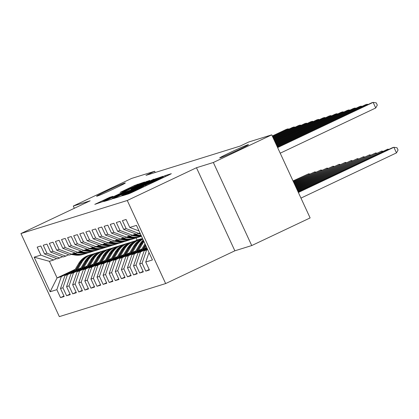 <?xml version="1.0" encoding="UTF-8"?>
<svg xmlns="http://www.w3.org/2000/svg" width="419" height="419" viewBox="0 0 419 419"><rect width="100%" height="100%" fill="white"/><g stroke="black" fill="none" stroke-linecap="round" stroke-linejoin="round"><path stroke-width="0.63" d="M123.584 195.186L122.516 195.757L128.869 193.782L131.587 192.593L169.8 174.508L171.324 173.686L164.976 175.666L162.823 176.813A7.772 0.272 -24.8 0 1 163.085 176.771A7.772 0.272 -24.8 0 1 157.942 179.437L154.758 180.94A7.772 0.272 -24.8 0 1 146.053 184.753L143.083 186.162A7.772 0.272 -24.8 0 1 143.345 186.115A7.772 0.272 -24.8 0 1 138.202 188.78L135.018 190.289A7.772 0.272 -24.8 0 1 126.308 194.097L123.584 195.186M114.853 188.377A15.838 0.555 -24.8 0 0 125.333 182.946A15.838 0.555 -24.8 0 0 107.06 190.802A15.838 0.555 -24.8 0 0 96.574 196.233A15.838 0.555 -24.8 0 0 114.853 188.377M237.971 150.086A15.838 0.555 -24.8 0 0 248.457 144.655A15.838 0.555 -24.8 0 0 230.178 152.511A15.838 0.555 -24.8 0 0 219.697 157.942A15.838 0.555 -24.8 0 0 237.971 150.086M109.857 197.265L94.804 204.367L104.661 200.968L144.482 182.05L134.625 185.444L120.07 192.41L123.17 191.457L139.81 184.004L135.51 186.23L110.354 198.14L102.854 201.361L112.957 196.317L109.857 197.265L110.077 197.747M145.995 175.357L240.129 146.084L248.781 141.989L271.737 134.85L213.344 162.488L196.474 167.731L127.266 200.492L20.95 233.556L90.158 200.795L73.294 206.043L131.686 178.405L154.642 171.266L145.995 175.357M115 197.752L113.476 198.569L120.531 196.375L123.249 195.186L163.07 176.268L153.213 179.667L115 197.752L115.141 198.051M111.234 199.266L104.184 201.46L105.708 200.643L143.921 182.558L149.74 180.411L132.634 188.581L131.027 189.414L133.111 188.775L153.93 179.107L111.234 199.266M127.266 200.492L165.652 283.563L59.336 316.628L20.95 233.556M149.195 269.506L145.77 271.13L149.421 269.993L145.739 262.022L152.437 259.942L136.458 225.364L129.764 227.449L126.077 219.477L122.427 220.614L126.109 228.58L123.673 229.34L119.991 221.368L116.335 222.505L120.017 230.476L117.582 231.236L113.9 223.264L110.249 224.401L113.931 232.372L111.496 233.126L107.814 225.155L104.158 226.291L107.84 234.263L105.405 235.022L101.723 227.051L98.072 228.187L101.754 236.159L99.319 236.913L95.632 228.947L91.981 230.078L95.663 238.05L93.228 238.809L89.546 230.838L85.89 231.974L89.577 239.946L87.136 240.7L83.454 232.734L79.804 233.87L83.486 241.836L81.05 242.596L77.368 234.624L73.713 235.761L77.395 243.732L74.959 244.492L71.277 236.52L67.627 237.657L71.309 245.628L68.873 246.382L65.191 238.411L61.535 239.548L65.217 247.519L62.782 248.278L59.1 240.307L55.444 241.444L59.131 249.415L56.696 250.169L53.009 242.198L49.358 243.334L53.04 251.306L50.605 252.065L46.923 244.094L43.267 245.23L46.949 253.202L44.514 253.956L40.832 245.99L37.181 247.121L40.863 255.092L53.663 259.979L49.4 261.304L57.078 277.923L61.342 276.598L74.634 270.302M145.77 271.13L142.083 263.158L139.647 263.918L144.152 250.84L147.498 249.258M143.109 271.402L139.679 273.026L143.335 271.889L139.647 263.918M139.679 273.026L135.997 265.054L133.561 265.808L138.061 252.736L147.127 248.446M137.018 273.293L133.588 274.916L137.243 273.78L133.561 265.808M133.588 274.916L129.906 266.945L127.47 267.704L131.975 254.626L146.75 247.634M130.932 275.189L127.502 276.812L131.152 275.676L127.47 267.704M127.502 276.812L123.82 268.841L121.384 269.595L125.883 256.522L141.941 248.923M124.841 277.079L121.41 278.703L125.066 277.567L121.384 269.595M121.41 278.703L117.729 270.732L115.293 271.491L119.797 258.418L135.856 250.813M118.75 278.975L115.325 280.599L118.975 279.463L115.293 271.491M115.325 280.599L111.643 272.628L109.202 273.387L113.706 260.309L129.764 252.709M112.664 280.871L109.233 282.49L112.889 281.353L109.202 273.387M109.233 282.49L105.551 274.524L103.116 275.278L107.615 262.205L123.673 254.6M106.573 282.762L103.147 284.386L106.798 283.249L103.116 275.278M103.147 284.386L99.46 276.414L97.025 277.174L101.529 264.096L117.587 256.496M100.487 284.658L97.056 286.277L100.707 285.145L97.025 277.174M97.056 286.277L93.374 278.31L90.939 279.064L95.438 265.992L111.496 258.392M94.395 286.549L90.965 288.172L94.621 287.036L90.939 279.064M90.965 288.172L87.283 280.201L84.848 280.96L89.352 267.882L105.41 260.283M88.304 288.445L84.879 290.068L88.529 288.932L84.848 280.96M84.879 290.068L81.197 282.097L78.762 282.851L83.261 269.778L99.319 262.179M82.218 290.336L78.788 291.959L82.443 290.823L78.762 282.851M78.788 291.959L75.106 283.988L72.67 284.747L77.169 271.669L93.228 264.07M76.127 292.232L72.702 293.855L76.352 292.719L72.67 284.747M72.702 293.855L69.015 285.884L66.579 286.643L71.083 273.565L87.142 265.965M70.041 294.122L66.611 295.746L70.266 294.609L66.579 286.643M66.611 295.746L62.929 287.774L60.493 288.534L64.992 275.461L81.05 267.856M63.95 296.018L60.519 297.642L64.175 296.505L60.493 288.534M60.519 297.642L56.837 289.67L50.139 291.755L34.164 257.177L40.863 255.092M62.714 256.685L57.314 258.842L44.514 253.956M46.949 253.202L59.749 258.088M139.627 239.542L141.365 238.72L141.486 238.987M136.091 237.866L137.102 240.045L141.365 238.72M137.102 240.045L135.253 240.92M75.205 269.338L57.078 277.923L50.139 291.755M56.837 289.67L61.342 276.598M68.8 254.794L63.405 256.952L50.605 252.065M53.04 251.306L65.841 256.192M64.992 275.461L67.428 274.702L80.726 268.406M62.929 287.774L67.428 274.702M74.891 252.898L69.496 255.056L56.696 250.169M59.131 249.415L71.932 254.302M71.083 273.565L73.519 272.806L86.812 266.515M69.015 285.884L73.519 272.806M80.977 251.007L75.582 253.165L62.782 248.278M65.217 247.519L78.018 252.406M77.169 271.669L79.605 270.915L92.903 264.619M75.106 283.988L79.605 270.915M87.068 249.111L81.674 251.269L68.873 246.382M71.309 245.628L84.109 250.51M83.261 269.778L85.696 269.019L98.994 262.729M81.197 282.097L85.696 269.019M93.159 247.215L87.76 249.378L74.959 244.492M77.395 243.732L90.195 248.619M89.352 267.882L91.787 267.128L105.08 260.833M87.283 280.201L91.787 267.128M99.245 245.325L93.851 247.482L81.05 242.596M83.486 241.836L96.286 246.723M95.438 265.992L97.873 265.232L111.171 258.942M93.374 278.31L97.873 265.232M105.337 243.429L99.942 245.586L87.136 240.7M89.577 239.946L102.377 244.832M101.529 264.096L103.964 263.342L117.257 257.046M99.46 276.414L103.964 263.342M111.423 241.538L106.028 243.696L93.228 238.809M95.663 238.05L108.463 242.936M107.615 262.205L110.05 261.446L123.348 255.15M105.551 274.524L110.05 261.446M117.514 239.642L112.119 241.8L99.319 236.913M101.754 236.159L114.555 241.045M113.706 260.309L116.142 259.55L129.44 253.259M111.643 272.628L116.142 259.55M123.605 237.751L118.205 239.909L105.405 235.022M107.84 234.263L120.641 239.149M119.797 258.418L122.233 257.659L135.526 251.363M117.729 270.732L122.233 257.659M129.691 235.855L124.296 238.013L111.496 233.126M113.931 232.372L126.732 237.259M125.883 256.522L128.319 255.763L141.617 249.473M123.82 268.841L128.319 255.763M135.782 233.959L130.388 236.122L117.582 231.236M120.017 230.476L132.823 235.363M131.975 254.626L134.41 253.872L146.901 247.959M129.906 266.945L134.41 253.872M139.972 232.964L136.474 234.226L123.673 229.34M126.109 228.58L138.909 233.467M138.061 252.736L140.496 251.976L147.273 248.771M135.997 265.054L140.496 251.976M129.764 227.449L139.061 230.995M144.152 250.84L147.65 249.583M142.083 263.158L146.587 250.085M155.213 172.492L154.642 171.266M73.294 206.043L74.331 208.29M196.474 167.731L234.86 250.808L251.725 245.56L213.344 162.488M251.725 245.56L310.123 217.922L271.737 134.85M234.86 250.808L165.652 283.563M56.623 258.581L53.663 259.979M49.4 261.304L34.164 257.177M145.739 262.022L149.012 252.521M122.846 195.175L158.492 178.164A7.772 0.272 -24.8 0 0 149.787 181.972L126.857 192.824A7.772 0.272 -24.8 0 0 121.714 195.49A7.772 0.272 -24.8 0 0 121.976 195.443L122.919 195.343M116.555 196.192L112.255 198.423L119.755 195.196L130.225 190.168L125.417 191.996L116.555 196.192M300.962 198.098L396.474 152.893L393.881 147.279L392.357 147.75L298.276 192.279M298.37 192.483L393.881 147.279L397.013 147.771L398.05 150.018L396.474 152.893M280.211 153.192L375.723 107.987L373.13 102.372L277.619 147.577M375.723 107.987L377.299 105.111L376.262 102.87L373.13 102.372L371.606 102.849L277.525 147.378M297.993 191.672L387.79 149.169L297.899 191.467M388.073 149.782L387.79 149.169L388.963 149.358M297.621 190.86L381.704 151.065L297.527 190.661M381.981 151.673L381.704 151.065L382.877 151.249M367.322 104.876L367.044 104.268L277.247 146.765M368.217 104.451L367.044 104.268L365.52 104.74L277.153 146.566M361.236 106.766L360.953 106.159L276.87 145.959M362.126 106.347L360.953 106.159L359.429 106.636L276.776 145.754M144.581 248.661L146.069 246.157M141.124 250.295L144.979 243.806M143.267 249.284L145.655 245.262M145.393 244.696L142.439 249.677M297.244 190.048L375.613 152.961L297.15 189.849M375.895 153.569L375.613 152.961L376.786 153.144M138.49 250.557L142.701 243.46A18.934 18.295 -107.3 0 1 143.963 241.601M135.038 252.191L139.658 244.408A18.934 18.295 -107.3 0 1 143.251 240.056M137.175 251.175L141.543 243.821A18.934 18.295 -107.3 0 1 143.659 240.941M143.487 240.569A18.934 18.295 72.7 0 0 140.815 244.047L136.348 251.568M296.872 189.241L369.521 154.852L296.778 189.037M369.804 155.459L369.521 154.852L370.7 155.035M138.38 233.634L140.433 233.959M355.144 108.662L354.862 108.055L276.498 145.147M356.04 108.238L354.862 108.055L353.343 108.526L276.404 144.943M139.375 233.247L140.161 233.373M132.289 235.525L135.814 236.086A18.934 18.295 72.7 0 0 141.413 236.08M134.688 234.478L138.857 235.138A18.934 18.295 72.7 0 0 141.072 235.347M133.284 235.143L136.966 235.724A18.934 18.295 72.7 0 0 141.318 235.876M349.053 110.558L348.776 109.946L276.121 144.335M349.949 110.134L348.776 109.946L347.251 110.422L276.027 144.131M141.24 235.703A18.934 18.295 -107.3 0 1 137.699 235.499L133.829 234.886M132.399 252.448L136.615 245.356A18.934 18.295 -107.3 0 1 142.806 239.092M128.947 254.082L133.567 246.299A18.934 18.295 -107.3 0 1 142.601 238.652M131.089 253.071L135.457 245.712A18.934 18.295 -107.3 0 1 142.701 238.867M142.649 238.762A18.934 18.295 72.7 0 0 134.724 245.943L130.262 253.464M296.495 188.43L363.435 156.748L296.401 188.225M363.713 157.355L363.435 156.748L364.609 156.931M126.203 237.421L129.722 237.976A18.934 18.295 72.7 0 0 137.783 237.4L138.94 237.039A18.934 18.295 72.7 0 0 139.307 236.924M128.602 236.374L132.765 237.028A18.934 18.295 72.7 0 0 140.831 236.452A18.934 18.295 72.7 0 0 141.486 236.232M127.198 237.034L130.88 237.62A18.934 18.295 72.7 0 0 138.94 237.039M342.967 112.449L342.684 111.842L275.744 143.523M343.858 112.025L342.684 111.842L341.166 112.313L275.655 143.319M140.831 236.452L139.674 236.814A18.934 18.295 -107.3 0 1 131.608 237.39L127.743 236.777M126.313 254.343L130.524 247.247A18.934 18.295 -107.3 0 1 140.611 239.233A18.934 18.295 -107.3 0 1 142.156 238.83M122.861 255.978L127.481 248.195A18.934 18.295 -107.3 0 1 137.568 240.181L138.726 239.82A18.934 18.295 72.7 0 0 128.638 247.833L124.171 255.354M124.998 254.962L129.366 247.608A18.934 18.295 -107.3 0 1 139.454 239.595L140.611 239.233M139.092 239.715A18.934 18.295 72.7 0 0 138.726 239.82M296.118 187.618L357.344 158.639L296.029 187.413M357.627 159.246L357.344 158.639L358.517 158.827M120.112 239.317L123.631 239.872A18.934 18.295 72.7 0 0 131.697 239.291L132.854 238.935A18.934 18.295 72.7 0 0 133.216 238.814M122.51 238.264L126.679 238.924A18.934 18.295 72.7 0 0 134.74 238.348A18.934 18.295 72.7 0 0 136.243 237.803M121.107 238.93L124.789 239.511A18.934 18.295 72.7 0 0 132.854 238.935M336.876 114.345L336.598 113.738L275.372 142.711M337.772 113.921L336.598 113.738L335.074 114.209L275.278 142.512M134.74 238.348L133.582 238.704A18.934 18.295 -107.3 0 1 125.522 239.286L121.651 238.673M120.222 256.234L124.433 249.143A18.934 18.295 -107.3 0 1 134.525 241.129A18.934 18.295 -107.3 0 1 136.07 240.726M116.77 257.868L121.39 250.091A18.934 18.295 -107.3 0 1 131.477 242.077L132.634 241.716A18.934 18.295 72.7 0 0 122.547 249.729L118.079 257.25M118.912 256.857L123.28 249.504A18.934 18.295 -107.3 0 1 133.368 241.491L134.525 241.129M133.001 241.606A18.934 18.295 72.7 0 0 132.634 241.716M295.746 186.806L351.258 160.535L295.652 186.602M351.536 161.142L351.258 160.535L352.431 160.718M114.026 241.208L117.545 241.763A18.934 18.295 72.7 0 0 125.606 241.187L126.763 240.825A18.934 18.295 72.7 0 0 127.13 240.71M116.419 240.16L120.588 240.82A18.934 18.295 72.7 0 0 128.649 240.239A18.934 18.295 72.7 0 0 130.152 239.699M115.021 240.825L118.703 241.407A18.934 18.295 72.7 0 0 126.763 240.825M330.79 116.236L330.507 115.628L274.995 141.9M331.68 115.817L330.507 115.628L328.983 116.1L274.901 141.701M128.649 240.239L127.496 240.6A18.934 18.295 -107.3 0 1 119.431 241.176L115.56 240.569M114.136 258.13L118.347 251.033A18.934 18.295 -107.3 0 1 128.434 243.025A18.934 18.295 -107.3 0 1 129.979 242.617M110.679 259.764L115.304 251.981A18.934 18.295 -107.3 0 1 125.391 243.968L126.548 243.612A18.934 18.295 72.7 0 0 116.456 251.62L111.993 259.141M112.821 258.753L117.189 251.395A18.934 18.295 -107.3 0 1 127.276 243.381L128.434 243.025M126.915 243.502A18.934 18.295 72.7 0 0 126.548 243.612M295.369 185.994L345.167 162.425L295.275 185.795M345.45 163.033L345.167 162.425L346.34 162.614M107.934 243.104L111.454 243.659A18.934 18.295 72.7 0 0 119.52 243.078L120.672 242.721A18.934 18.295 72.7 0 0 121.039 242.601M110.333 242.051L114.497 242.711A18.934 18.295 72.7 0 0 122.563 242.135A18.934 18.295 72.7 0 0 124.061 241.59M108.93 242.716L112.611 243.298A18.934 18.295 72.7 0 0 120.672 242.721M324.699 118.132L324.416 117.524L274.623 141.093M325.594 117.708L324.416 117.524L322.897 117.996L274.529 140.889M122.563 242.135L121.405 242.491A18.934 18.295 -107.3 0 1 113.345 243.072L109.474 242.46M108.044 260.026L112.255 252.929A18.934 18.295 -107.3 0 1 122.348 244.916A18.934 18.295 -107.3 0 1 123.888 244.513M104.593 261.66L109.212 253.877A18.934 18.295 -107.3 0 1 119.3 245.864L120.457 245.503A18.934 18.295 72.7 0 0 110.37 253.516L105.902 261.037M106.73 260.644L111.098 253.291A18.934 18.295 -107.3 0 1 121.191 245.277L122.348 244.916M120.824 245.393A18.934 18.295 72.7 0 0 120.457 245.503M294.997 185.182L339.076 164.321L294.903 184.983M339.359 164.929L339.076 164.321L340.254 164.505M101.843 244.995L105.368 245.55A18.934 18.295 72.7 0 0 113.429 244.974L114.586 244.612A18.934 18.295 72.7 0 0 114.947 244.497M104.242 243.947L108.411 244.607A18.934 18.295 72.7 0 0 116.472 244.026A18.934 18.295 72.7 0 0 117.975 243.486M102.844 244.612L106.52 245.194A18.934 18.295 72.7 0 0 114.586 244.612M318.608 120.023L318.33 119.415L274.246 140.281M319.503 119.604L318.33 119.415L316.806 119.892L274.152 140.077M116.472 244.026L115.314 244.387A18.934 18.295 -107.3 0 1 107.254 244.963L103.383 244.356M101.953 261.917L106.169 254.825A18.934 18.295 -107.3 0 1 116.257 246.812A18.934 18.295 -107.3 0 1 117.802 246.403M98.502 263.551L103.121 255.768A18.934 18.295 -107.3 0 1 113.214 247.755L114.371 247.399A18.934 18.295 72.7 0 0 104.279 255.412L99.816 262.933M100.644 262.54L105.012 255.181A18.934 18.295 -107.3 0 1 115.099 247.168L116.257 246.812M114.738 247.289A18.934 18.295 72.7 0 0 114.371 247.399M294.62 184.376L332.99 166.212L294.526 184.171M333.267 166.825L332.99 166.212L334.163 166.401M95.757 246.891L99.277 247.446A18.934 18.295 72.7 0 0 107.337 246.87L108.495 246.508A18.934 18.295 72.7 0 0 108.861 246.388M98.156 245.843L102.32 246.498A18.934 18.295 72.7 0 0 110.386 245.922A18.934 18.295 72.7 0 0 111.883 245.377M96.752 246.503L100.434 247.084A18.934 18.295 72.7 0 0 108.495 246.508M312.522 121.919L312.239 121.311L273.874 139.469M313.412 121.494L312.239 121.311L310.72 121.782L273.78 139.265M110.386 245.922L109.228 246.278A18.934 18.295 -107.3 0 1 101.162 246.859L97.297 246.246M95.867 263.813L100.078 256.716A18.934 18.295 -107.3 0 1 110.166 248.703A18.934 18.295 -107.3 0 1 111.711 248.299M92.416 265.447L97.035 257.664A18.934 18.295 -107.3 0 1 107.123 249.651L108.28 249.289A18.934 18.295 72.7 0 0 98.193 257.303L93.725 264.824M94.553 264.431L98.921 257.077A18.934 18.295 -107.3 0 1 109.013 249.064L110.166 248.703M108.647 249.179A18.934 18.295 72.7 0 0 108.28 249.289M294.248 183.564L326.899 168.108L294.154 183.36M327.181 168.716L326.899 168.108L328.072 168.291M89.666 248.781L93.186 249.342A18.934 18.295 72.7 0 0 101.251 248.76L102.409 248.399A18.934 18.295 72.7 0 0 102.77 248.284M92.065 247.734L96.234 248.394A18.934 18.295 72.7 0 0 104.294 247.812A18.934 18.295 72.7 0 0 105.798 247.273M90.661 248.399L94.343 248.98A18.934 18.295 72.7 0 0 102.409 248.399M306.43 123.809L306.153 123.202L273.497 138.658M307.326 123.39L306.153 123.202L304.629 123.678L273.403 138.453M104.294 247.812L103.137 248.174A18.934 18.295 -107.3 0 1 95.076 248.755L91.206 248.142M89.776 265.704L93.987 258.612A18.934 18.295 -107.3 0 1 104.08 250.599A18.934 18.295 -107.3 0 1 105.625 250.19M86.324 267.338L90.944 259.555A18.934 18.295 -107.3 0 1 101.037 251.547L102.189 251.185A18.934 18.295 72.7 0 0 92.101 259.199L87.634 266.72M88.467 266.327L92.835 258.968A18.934 18.295 -107.3 0 1 102.922 250.955L104.08 250.599M102.555 251.075A18.934 18.295 72.7 0 0 102.189 251.185M293.871 182.752L320.813 170.004L293.777 182.548M321.09 170.612L320.813 170.004L321.986 170.187M83.58 250.677L87.1 251.232A18.934 18.295 72.7 0 0 95.16 250.656L96.318 250.295A18.934 18.295 72.7 0 0 96.684 250.18M85.974 249.63L90.143 250.284A18.934 18.295 72.7 0 0 98.203 249.708A18.934 18.295 72.7 0 0 99.706 249.164M84.575 250.29L88.257 250.871A18.934 18.295 72.7 0 0 96.318 250.295M300.344 125.705L300.062 125.098L273.125 137.846M301.235 125.281L300.062 125.098L298.538 125.569L273.031 137.647M98.203 249.708L97.051 250.07A18.934 18.295 -107.3 0 1 88.985 250.646L85.115 250.033M83.69 267.6L87.901 260.503A18.934 18.295 -107.3 0 1 97.988 252.489A18.934 18.295 -107.3 0 1 99.533 252.086M80.233 269.234L84.858 261.451A18.934 18.295 -107.3 0 1 94.945 253.437L96.103 253.076A18.934 18.295 72.7 0 0 86.01 261.089L81.548 268.61M82.375 268.218L86.743 260.864A18.934 18.295 -107.3 0 1 96.831 252.851L97.988 252.489M96.47 252.966A18.934 18.295 72.7 0 0 96.103 253.076M293.499 181.94L314.721 171.895L293.405 181.736M315.004 172.502L314.721 171.895L315.895 172.083M77.489 252.568L81.008 253.128A18.934 18.295 72.7 0 0 89.074 252.547L90.226 252.191A18.934 18.295 72.7 0 0 90.593 252.07M79.888 251.52L84.051 252.18A18.934 18.295 72.7 0 0 92.117 251.599A18.934 18.295 72.7 0 0 93.615 251.06M78.484 252.186L82.166 252.767A18.934 18.295 72.7 0 0 90.226 252.191M294.253 127.601L293.97 126.988L272.748 137.034M295.149 127.177L293.97 126.988L292.452 127.465L272.654 136.835M92.117 251.599L90.96 251.96A18.934 18.295 -107.3 0 1 82.899 252.542L79.029 251.929M77.599 269.49L81.81 262.399A18.934 18.295 -107.3 0 1 91.902 254.385A18.934 18.295 -107.3 0 1 93.442 253.982M74.147 271.124L78.767 263.347A18.934 18.295 -107.3 0 1 88.854 255.333L90.012 254.972A18.934 18.295 72.7 0 0 79.924 262.985L75.457 270.506M76.289 270.114L80.652 262.755A18.934 18.295 -107.3 0 1 90.745 254.747L91.902 254.385M90.378 254.862A18.934 18.295 72.7 0 0 90.012 254.972M293.122 181.128L308.63 173.791L293.028 180.929M308.913 174.398L308.63 173.791L309.809 173.974M71.398 254.464L74.922 255.019A18.934 18.295 72.7 0 0 82.983 254.443L84.14 254.082A18.934 18.295 72.7 0 0 84.502 253.966M73.796 253.416L77.965 254.071A18.934 18.295 72.7 0 0 86.026 253.495A18.934 18.295 72.7 0 0 87.529 252.956M72.398 254.076L76.075 254.663A18.934 18.295 72.7 0 0 84.14 254.082M288.162 129.492L287.884 128.884L272.376 136.227M289.058 129.068L287.884 128.884L286.36 129.356L272.282 136.023M86.026 253.495L84.868 253.856A18.934 18.295 -107.3 0 1 76.808 254.433L72.937 253.82M126.507 194.521L126.308 194.097M135.274 190.849L135.018 190.289M138.459 189.341L138.202 188.78M145.66 185.931L145.231 185.009M146.43 185.57L146.053 184.753M155.02 181.506L154.758 180.94M158.204 179.997L157.942 179.437M165.4 176.588L164.976 175.666M125.684 194.772L125.491 194.353M153.49 180.264L153.213 179.667M156.208 179.065L155.936 178.473M122.102 195.715L121.976 195.443M105.845 200.942L105.708 200.643M144.178 183.119L143.921 182.558M146.865 181.846L146.64 181.364M131.325 189.859L131.11 189.398M121.814 191.876L121.678 191.577M134.897 186.026L134.625 185.444M137.61 184.826L137.348 184.255M96.553 203.833L96.412 203.534M107.395 199.02L107.133 198.459M141.543 243.821L142.701 243.46M139.658 244.408L140.815 244.047M136.966 235.724L135.814 236.086M138.857 235.138L137.699 235.499M135.457 245.712L136.615 245.356M133.567 246.299L134.724 245.943M130.88 237.62L129.722 237.976M132.765 237.028L131.608 237.39M129.366 247.608L130.524 247.247M127.481 248.195L128.638 247.833M124.789 239.511L123.631 239.872M126.679 238.924L125.522 239.286M123.28 249.504L124.433 249.143M121.39 250.091L122.547 249.729M118.703 241.407L117.545 241.763M120.588 240.82L119.431 241.176M117.189 251.395L118.347 251.033M115.304 251.981L116.456 251.62M112.611 243.298L111.454 243.659M114.497 242.711L113.345 243.072M111.098 253.291L112.255 252.929M109.212 253.877L110.37 253.516M106.52 245.194L105.368 245.55M108.411 244.607L107.254 244.963M105.012 255.181L106.169 254.825M103.121 255.768L104.279 255.412M100.434 247.084L99.277 247.446M102.32 246.498L101.162 246.859M98.921 257.077L100.078 256.716M97.035 257.664L98.193 257.303M94.343 248.98L93.186 249.342M96.234 248.394L95.076 248.755M92.835 258.968L93.987 258.612M90.944 259.555L92.101 259.199M88.257 250.871L87.1 251.232M90.143 250.284L88.985 250.646M86.743 260.864L87.901 260.503M84.858 261.451L86.01 261.089M82.166 252.767L81.008 253.128M84.051 252.18L82.899 252.542M80.652 262.755L81.81 262.399M78.767 263.347L79.924 262.985M76.075 254.663L74.922 255.019M77.965 254.071L76.808 254.433M143.691 186.864L143.345 186.115M163.436 177.52L163.085 176.771M121.866 195.82L121.714 195.49M131.252 189.891L131.027 189.414M112.423 198.779L112.255 198.423M103.022 201.717L102.854 201.361M139.936 184.271L139.81 184.004"/></g></svg>

